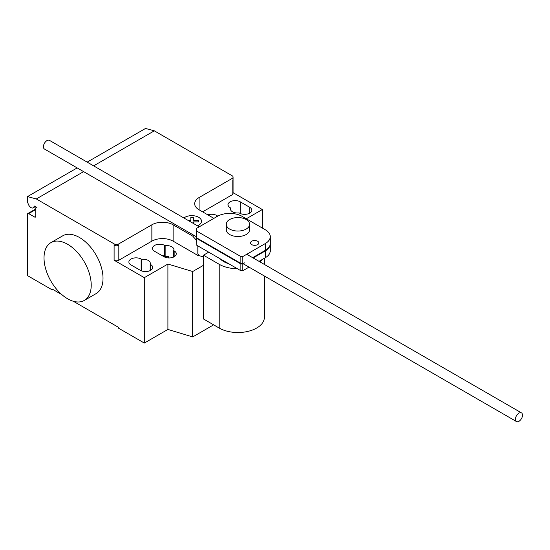 <?xml version="1.0" encoding="UTF-8"?>
<svg xmlns="http://www.w3.org/2000/svg" width="550" height="550" viewBox="0 0 550 550"><rect width="100%" height="100%" fill="white"/><g stroke="black" fill="none" stroke-linecap="round" stroke-linejoin="round"><path stroke-width="0.82" d="M257.62 244.626A4.173 2.406 0 0 0 258.837 242.921A4.173 2.406 0 0 0 256.266 240.694A4.173 2.406 0 0 0 251.721 241.216A4.173 2.406 0 0 0 250.498 242.921A4.173 2.406 0 0 0 251.721 244.626A4.173 2.406 0 0 0 257.62 244.626M240.873 256.575L196.762 231.11L196.488 228.408L217.917 216.04A17.497 10.106 180 0 1 241.546 216.04L265.444 229.838A16.926 9.776 180 0 1 270.249 236.658A16.926 9.776 180 0 1 265.451 243.478L242.763 256.575L240.873 256.575L240.873 263.388L242.763 263.388L242.763 256.575M196.488 228.408L196.488 235.221L196.762 237.923L196.762 231.11M196.762 237.923L240.873 263.388M252.663 257.675L265.451 250.291L265.451 243.478M265.451 250.291A16.926 9.776 0 0 0 270.249 243.471L270.249 236.658M196.488 235.764L196.762 245.279L240.873 270.744L240.873 263.931L196.762 238.466L196.542 235.737M196.762 245.279L196.762 238.466M270.243 243.746A16.926 9.776 180 0 1 270.249 244.021A16.926 9.776 180 0 1 265.451 250.834L253.131 257.95M259.036 261.353L265.451 257.647L265.451 250.834M265.451 257.647A16.926 9.776 0 0 0 270.249 250.827L270.249 244.021M244.585 262.879L242.763 263.938L240.873 263.931M240.873 270.744L242.763 270.744L242.763 263.938M242.763 270.744L249.019 267.135M522.5 415.161A5.005 2.888 120 0 0 521.462 412.864A5.005 2.888 120 0 0 517.605 414.212A5.005 2.888 120 0 0 515.419 419.244A5.005 2.888 120 0 0 516.457 421.541A5.005 2.888 120 0 0 520.314 420.2A5.005 2.888 120 0 0 522.5 415.161M196.488 236.809L44.454 149.029A5.005 2.888 -60 0 1 43.422 146.74A5.005 2.888 -60 0 1 45.609 141.701A5.005 2.888 -60 0 1 49.466 140.36L199.231 226.827M228.718 263.732A20.027 11.564 180 0 1 223.761 261.635A20.027 11.564 180 0 1 220.131 258.775M246.18 219.532A11.681 6.744 0 0 0 233.447 218.068A11.681 6.744 0 0 0 226.236 224.304A11.681 6.744 0 0 0 229.659 229.068A11.681 6.744 0 0 0 242.392 230.532A11.681 6.744 0 0 0 249.604 224.304A11.681 6.744 0 0 0 246.18 219.532M249.604 224.304L249.604 229.749A11.681 6.744 180 0 1 242.392 235.984A11.681 6.744 180 0 1 229.659 234.52A11.681 6.744 180 0 1 226.236 229.749L226.236 224.304M262.281 259.483A26.496 15.297 180 0 1 260.006 261.917M249.274 267.279A26.496 15.297 180 0 1 248.346 267.527M237.421 268.757A26.496 15.297 180 0 1 219.182 264.275L203.466 255.2L208.704 252.175M203.466 255.2L203.466 318.972L219.182 328.048A26.496 15.297 0 0 0 248.057 331.361A26.496 15.297 0 0 0 264.419 317.226L264.419 276.024M67.623 244.276A33.378 19.271 60 0 1 89.423 273.687A33.378 19.271 60 0 1 84.308 300.431A33.378 19.271 60 0 1 67.623 298.781A33.378 19.271 60 0 1 45.815 269.369A33.378 19.271 60 0 1 50.93 242.626A33.378 19.271 60 0 1 67.623 244.276M84.308 300.431L96.106 293.618A33.378 19.271 -120 0 0 101.221 266.874A33.378 19.271 -120 0 0 79.42 237.462A33.378 19.271 -120 0 0 62.734 235.812L50.93 242.626M249.693 207.281A7.177 4.146 180 0 1 251.797 210.217A7.177 4.146 180 0 1 247.369 214.039A7.177 4.146 180 0 1 239.546 213.146L239.113 212.891A7.177 4.146 180 0 1 230.367 208.849A7.177 4.146 180 0 1 230.539 207.941L230.106 207.694A7.177 4.146 180 0 1 228.002 204.765A7.177 4.146 180 0 1 232.437 200.936A7.177 4.146 180 0 1 240.254 201.836L249.693 207.281L249.693 213.146M230.539 209.756L230.539 207.941M140.429 270.366L130.989 264.921A7.177 4.146 180 0 1 128.886 261.993A7.177 4.146 180 0 1 133.313 258.163A7.177 4.146 180 0 1 141.137 259.064L141.57 259.311A7.177 4.146 180 0 1 150.315 263.354A7.177 4.146 180 0 1 150.143 264.261L150.576 264.509A7.177 4.146 180 0 1 152.673 267.438A7.177 4.146 180 0 1 148.246 271.267A7.177 4.146 180 0 1 140.429 270.366M150.143 270.6L150.143 264.261M141.57 270.903L141.57 259.311M203.466 265.313L192.699 271.528L167.922 264.034L144.32 277.661L144.32 343.062L118.36 328.075L118.36 327.257L73.356 301.276M167.922 264.034L167.922 329.436L144.32 343.062M114.111 243.87A3.334 1.925 0 0 0 118.834 243.87L118.834 245.231A3.334 1.925 180 0 1 114.111 245.231L114.111 243.87L36.307 198.949L83.614 171.634M144.32 277.661L114.111 260.219A3.334 1.925 0 0 0 118.834 260.219L151.869 241.141A15.022 8.669 0 0 1 173.113 241.141L198.598 255.86L198.873 255.551L197.842 253.756L197.842 245.905M196.488 240.316L192.734 236.122L173.113 224.792A15.022 8.669 0 0 0 151.869 224.792L118.834 243.87M192.734 236.122L194.012 235.379M197.842 253.756L198.598 255.709M203.466 256.933L198.873 255.551M199.072 209.804L199.072 197.539A15.022 8.669 0 0 0 194.673 203.672A15.022 8.669 0 0 0 199.072 209.804L213.895 218.364M165.165 245.685L164.732 245.438A7.177 4.146 0 0 0 156.915 244.537A7.177 4.146 0 0 0 152.488 248.366A7.177 4.146 0 0 0 154.584 251.295L164.024 256.747A7.177 4.146 0 0 0 171.847 257.641A7.177 4.146 0 0 0 176.275 253.818A7.177 4.146 0 0 0 174.171 250.883L173.738 250.635A7.177 4.146 0 0 0 173.917 249.728A7.177 4.146 0 0 0 165.165 245.685L165.165 256.589A7.177 4.146 180 0 1 168.52 256.616L168.52 257.943M173.738 250.635L173.738 256.974M217.786 216.116L216.652 215.462A7.177 4.146 0 0 0 207.824 214.857M161.439 255.255A7.177 4.146 180 0 1 164.732 256.334L165.165 256.589M167.922 329.436L192.699 336.93L213.634 324.844M192.699 271.528L192.699 336.93M202.613 211.846L232.114 194.817A3.334 1.925 180 0 0 233.09 193.456L233.09 177.107A3.334 1.925 180 0 1 232.114 178.468L199.072 197.539M246.297 218.783L262.322 209.529L262.322 228.037M262.322 209.529L233.09 192.658M233.09 177.107A3.334 1.925 180 0 0 232.114 175.739L154.309 130.824L145.502 128.459L87.175 162.133M61.882 294.649L52.278 289.107L52.278 289.926L27.5 275.619L27.5 214.301A1.671 0.962 60 0 1 27.844 213.538A1.671 0.962 60 0 1 28.682 213.62L34.581 217.023A1.671 0.962 -120 0 0 35.413 217.113A1.671 0.962 -120 0 0 35.757 216.343L35.757 208.168A1.671 0.962 60 0 1 36.108 207.405A1.671 0.962 60 0 1 36.939 207.488L34.547 206.106A0.667 0.385 -120 0 0 34.079 206.312A4.338 2.502 60 0 1 33.206 207.838A4.338 2.502 60 0 1 28.38 204.311L27.5 202.036L27.5 196.591L36.307 198.949M52.986 289.513L52.278 289.926M77.165 167.915L27.5 196.591M93.624 165.859L154.309 130.824M188.203 220.461L190.816 220.461L190.809 217.498L193.304 217.498L193.304 220.461L198.44 220.461L198.44 221.897L193.304 221.897L193.304 223.41M197.45 225.796A9.694 5.596 0 0 0 198.66 217.284A9.694 5.596 0 0 0 183.92 217.986M219.182 328.048L219.182 264.275M240.254 213.503L240.254 201.836M150.576 270.366L150.576 264.509M141.137 270.731L141.137 259.064M118.834 245.231L118.834 260.219M114.111 245.231L114.111 260.219M151.869 224.792L151.869 241.141M173.113 224.792L173.113 241.141M216.652 216.769L216.652 215.462M164.732 245.438L164.732 256.334M174.171 250.883L174.171 256.747M232.114 179.829L232.114 194.817M34.485 206.078L34.079 206.312M35.757 216.343L34.581 217.023M35.757 209.529L28.682 213.62M246.758 254.272L521.462 412.864M243.121 263.732L516.457 421.541M264.419 264.461L264.419 258.246M33.206 207.838L35.379 206.587M36.108 207.405L36.451 207.206M27.844 213.538L35.757 208.966"/></g></svg>
